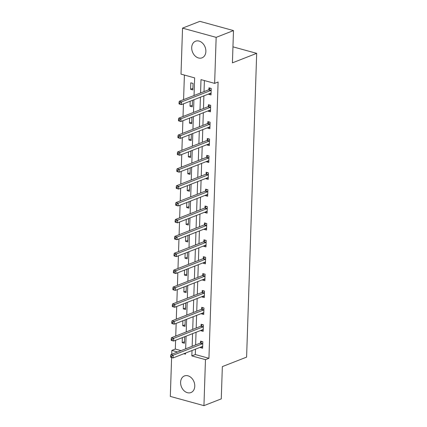 <?xml version="1.0" encoding="UTF-8"?>
<svg xmlns="http://www.w3.org/2000/svg" width="427" height="427" viewBox="0 0 427 427"><rect width="100%" height="100%" fill="white"/><g stroke="black" fill="none" stroke-linecap="round" stroke-linejoin="round"><path stroke-width="0.64" d="M205.878 51.47A8.919 6.773 68.6 0 1 202.04 57.832A8.919 6.773 68.6 0 1 191.702 47.578A8.919 6.773 68.6 0 1 195.545 41.216A8.919 6.773 68.6 0 1 205.878 51.47M194.776 386.2A8.919 6.773 68.6 0 1 190.933 392.562A8.919 6.773 68.6 0 1 180.6 382.309A8.919 6.773 68.6 0 1 184.437 375.947A8.919 6.773 68.6 0 1 194.776 386.2M194.055 95.509L194.643 77.879L181.011 74.138L182.537 28.129L199.863 21.35L233.489 30.584L232.421 62.844L256.68 53.354L246.603 357.121L222.344 366.612L221.271 398.871L203.941 405.65L170.32 396.416L171.606 357.532M171.718 354.282L171.846 350.407L177.589 351.987M175.598 340.276L175.31 349.051L171.846 350.407M184.4 75.067L183.583 99.603M183.445 103.846L183.023 116.491M182.884 120.734L182.462 133.379M182.324 137.622L181.902 150.267M181.763 154.51L181.342 167.16M181.203 171.398L180.781 184.048M180.642 188.286L180.226 200.936M180.082 205.173L179.666 217.823M179.521 222.061L179.105 234.711M178.961 238.949L178.545 251.599M178.401 255.837L177.984 268.487M177.84 272.725L177.424 285.375M177.28 289.613L176.863 302.263M176.719 306.501L176.303 319.15M176.159 323.388L175.743 336.038M256.68 53.354L232.95 46.837M175.31 349.051L181.053 350.631M182.34 337.64L182.174 342.635L184.443 343.26L184.619 336.748M182.895 320.752L182.729 325.748L185.003 326.367L185.179 319.86M183.455 303.864L183.29 308.86L185.564 309.479L185.74 302.973M184.016 286.976L183.85 291.972L186.124 292.591L186.295 286.085M184.576 270.088L184.411 275.079L186.684 275.703L186.855 269.197M185.137 253.2L184.971 258.191L187.245 258.815L187.416 252.309M185.697 236.312L185.531 241.303L187.805 241.928L187.976 235.421M186.257 219.425L186.092 224.415L188.366 225.04L188.537 218.533M186.818 202.537L186.652 207.527L188.926 208.152L189.097 201.645M187.378 185.649L187.213 190.639L189.487 191.264L189.657 184.758M187.939 168.761L187.773 173.752L190.047 174.376L190.218 167.87M188.499 151.873L188.334 156.864L190.607 157.488L190.778 150.982M189.06 134.985L188.894 139.976L191.168 140.6L191.339 134.094M189.62 118.098L189.455 123.088L191.728 123.713L191.899 117.206M190.18 101.21L190.015 106.2L192.289 106.825L192.46 100.318M192.849 89.937L193.063 83.441L190.789 82.817L190.575 89.312L192.849 89.937M195.481 349.169L195.304 354.543L208.936 358.285L218.101 82.016L214.632 83.372L201 79.625L200.562 92.969M204.394 80.559L204.026 91.613M203.887 95.851L203.465 108.501M203.327 112.739L202.905 125.389M202.766 129.627L202.345 142.276M202.206 146.514L201.784 159.164M201.645 163.402L201.224 176.052M201.085 180.29L200.663 192.94M200.525 197.178L200.103 209.828M199.964 214.066L199.542 226.716M199.404 230.954L198.982 243.603M198.843 247.841L198.422 260.491M198.283 264.729L197.861 277.379M197.722 281.617L197.301 294.267M197.162 298.505L196.74 311.155M196.601 315.393L196.18 328.043M196.041 332.281L195.625 344.931M200.359 347.263L200.348 347.626L202.617 348.251L202.836 341.755L200.562 341.13L200.503 342.881M200.92 330.375L200.909 330.738L203.177 331.363L203.396 324.867L201.122 324.242L201.064 325.993M201.48 313.487L201.469 313.85L203.738 314.475L203.957 307.979L201.683 307.355L201.624 309.105M202.04 296.6L202.03 296.962L204.298 297.587L204.517 291.091L202.243 290.467L202.184 292.217M202.601 279.712L202.59 280.075L204.859 280.699L205.077 274.203L202.804 273.579L202.745 275.33M203.161 262.824L203.151 263.187L205.419 263.806L205.638 257.316L203.364 256.691L203.305 258.442M203.722 245.936L203.711 246.299L205.979 246.918L206.198 240.428L203.925 239.803L203.866 241.554M204.282 229.048L204.271 229.411L206.54 230.03L206.759 223.534L204.485 222.915L204.426 224.666M204.843 212.16L204.832 212.523L207.1 213.142L207.319 206.647L205.045 206.027L204.987 207.778M205.403 195.272L205.387 195.63L207.661 196.255L207.88 189.759L205.606 189.14L205.547 190.89M205.963 178.385L205.947 178.742L208.221 179.367L208.435 172.871L206.166 172.252L206.108 174.002M206.524 161.497L206.508 161.854L208.782 162.479L208.995 155.983L206.727 155.359L206.668 157.115M207.084 144.609L207.068 144.966L209.342 145.591L209.556 139.095L207.287 138.471L207.228 140.227M207.645 127.716L207.629 128.079L209.903 128.703L210.116 122.207L207.848 121.583L207.789 123.339M208.205 110.828L208.189 111.191L210.463 111.815L210.676 105.32L208.408 104.695L208.349 106.451M208.76 93.94L208.75 94.303L211.023 94.927L211.237 88.432L208.968 87.807L208.91 89.563M233.489 30.584L216.158 37.362L214.632 83.372M182.537 28.129L216.158 37.362M208.936 358.285L205.467 359.641L203.941 405.65M192.017 350.524L191.835 355.899L205.467 359.641M200.418 97.207L200.001 109.856M199.857 114.094L199.441 126.744M199.297 130.982L198.881 143.632M198.736 147.87L198.32 160.52M198.176 164.758L197.76 177.408M197.616 181.646L197.199 194.296M197.055 198.534L196.639 211.184M196.495 215.421L196.078 228.071M195.94 232.309L195.518 244.959M195.379 249.197L194.958 261.847M194.819 266.085L194.397 278.735M194.258 282.973L193.837 295.623M193.698 299.861L193.276 312.511M193.137 316.749L192.716 329.398M192.577 333.636L192.155 346.286M183.872 353.711L185.478 354.148L185.51 353.07M185.654 348.832L186.071 336.182M186.215 331.944L186.631 319.295M186.775 315.057L187.191 302.407M187.336 298.169L187.752 285.519M187.891 281.281L188.312 268.631M188.451 264.393L188.873 251.743M189.012 247.5L189.433 234.855M189.572 230.612L189.994 217.967M190.132 213.724L190.554 201.08M190.693 196.836L191.115 184.186M191.253 179.948L191.675 167.299M191.814 163.061L192.235 150.411M192.374 146.173L192.796 133.523M192.935 129.285L193.356 116.635M193.495 112.397L193.917 99.747M195.304 354.543L191.835 355.899M202.67 346.719L200.348 347.626M184.496 341.723L182.174 342.635M185.056 324.835L182.729 325.748M203.231 329.831L200.909 330.738M185.617 307.947L183.29 308.86M203.791 312.943L201.469 313.85M186.177 291.059L183.85 291.972M204.352 296.05L202.03 296.962M186.738 274.171L184.411 275.079M204.912 279.162L202.59 280.075M187.298 257.284L184.971 258.191M205.472 262.274L203.151 263.187M187.853 240.396L185.531 241.303M206.033 245.386L203.711 246.299M188.414 223.508L186.092 224.415M206.593 228.498L204.271 229.411M188.974 206.62L186.652 207.527M207.154 211.611L204.832 212.523M189.535 189.732L187.213 190.639M207.714 194.723L205.387 195.63M190.095 172.844L187.773 173.752M208.275 177.835L205.947 178.742M190.655 155.956L188.334 156.864M208.835 160.947L206.508 161.854M191.216 139.069L188.894 139.976M209.395 144.059L207.068 144.966M191.776 122.181L189.455 123.088M209.956 127.171L207.629 128.079M192.337 105.293L190.015 106.2M210.511 110.283L208.189 111.191M192.897 88.405L190.575 89.312M211.071 93.396L208.75 94.303M202.414 343.788L200.14 343.164L170.885 354.607L173.159 355.227L202.414 343.788A1.142 0.646 105.4 0 0 202.676 343.607L202.777 343.505M171.547 356.209L173.159 355.227L173.068 357.938L170.795 357.314L170.603 357.041L171.515 357.287L171.547 356.209L170.64 355.958L170.603 357.041M202.676 346.494L202.579 346.473A1.142 0.646 105.4 0 0 202.323 346.494L173.068 357.938L171.515 357.287M200.14 343.164A1.142 0.646 105.4 0 0 200.402 342.988L201.891 341.493M170.885 354.607L170.64 355.958M202.974 326.901L200.701 326.276L171.446 337.72L173.72 338.339L202.974 326.901A1.142 0.646 105.4 0 0 203.231 326.719L203.337 326.618M172.108 339.316L173.72 338.339L173.629 341.045L171.355 340.426L171.163 340.154L172.07 340.399L172.108 339.316L171.2 339.07L171.163 340.154M203.236 329.607L203.14 329.585A1.142 0.646 105.4 0 0 202.884 329.607L173.629 341.045L172.07 340.399M200.701 326.276A1.142 0.646 105.4 0 0 200.962 326.1L202.451 324.605M171.446 337.72L171.2 339.07M203.53 310.013L201.261 309.388L172.006 320.826L174.28 321.451L203.53 310.013A1.142 0.646 105.4 0 0 203.791 309.831L203.898 309.73M172.668 322.428L174.28 321.451L174.189 324.157L171.916 323.538L171.723 323.266L172.631 323.511L172.668 322.428L171.761 322.182L171.723 323.266M203.796 312.719L203.7 312.697A1.142 0.646 105.4 0 0 203.444 312.719L174.189 324.157L172.631 323.511M201.261 309.388A1.142 0.646 105.4 0 0 201.523 309.207L203.012 307.718M172.006 320.826L171.761 322.182M204.09 293.125L201.822 292.5L172.567 303.939L174.84 304.563L204.09 293.125A1.142 0.646 105.4 0 0 204.352 292.943L204.458 292.842M173.229 305.54L174.84 304.563L174.75 307.269L172.476 306.65L172.284 306.372L173.191 306.623L173.229 305.54L172.321 305.294L172.284 306.372M204.357 295.831L204.261 295.81A1.142 0.646 105.4 0 0 204.005 295.831L174.75 307.269L173.191 306.623M201.822 292.5A1.142 0.646 105.4 0 0 202.083 292.319L203.572 290.83M172.567 303.939L172.321 305.294M204.65 276.237L202.382 275.612L173.127 287.051L175.401 287.675L204.65 276.237A1.142 0.646 105.4 0 0 204.912 276.055L205.019 275.954M173.789 288.652L175.401 287.675L175.31 290.381L173.036 289.757L172.844 289.485L173.752 289.736L173.789 288.652L172.882 288.406L172.844 289.485M204.917 278.943L204.821 278.922A1.142 0.646 105.4 0 0 204.565 278.943L175.31 290.381L173.752 289.736M202.382 275.612A1.142 0.646 105.4 0 0 202.644 275.431L204.133 273.942M173.127 287.051L172.882 288.406M205.211 259.349L202.942 258.725L173.688 270.163L175.961 270.787L205.211 259.349A1.142 0.646 105.4 0 0 205.472 259.168L205.579 259.066M174.349 271.764L175.961 270.787L175.871 273.493L173.597 272.869L173.405 272.597L174.312 272.848L174.349 271.764L173.442 271.519L173.405 272.597M205.478 262.055L205.382 262.034A1.142 0.646 105.4 0 0 205.125 262.055L175.871 273.493L174.312 272.848M202.942 258.725A1.142 0.646 105.4 0 0 203.204 258.543L204.693 257.054M173.688 270.163L173.442 271.519M205.771 242.461L203.503 241.837L174.248 253.275L176.522 253.9L205.771 242.461A1.142 0.646 105.4 0 0 206.033 242.28L206.14 242.178M174.91 254.876L176.522 253.9L176.431 256.606L174.157 255.981L173.965 255.709L174.873 255.96L174.91 254.876L174.002 254.631L173.965 255.709M206.038 245.167L205.937 245.146A1.142 0.646 105.4 0 0 205.681 245.167L176.431 256.606L174.873 255.96M203.503 241.837A1.142 0.646 105.4 0 0 203.764 241.655L205.254 240.166M174.248 253.275L174.002 254.631M206.332 225.573L204.063 224.949L174.808 236.387L177.082 237.012L206.332 225.573A1.142 0.646 105.4 0 0 206.593 225.392L206.7 225.291M175.47 237.988L177.082 237.012L176.992 239.718L174.718 239.093L174.526 238.821L175.433 239.072L175.47 237.988L174.563 237.743L174.526 238.821M206.599 228.28L206.497 228.258A1.142 0.646 105.4 0 0 206.241 228.28L176.992 239.718L175.433 239.072M204.063 224.949A1.142 0.646 105.4 0 0 204.325 224.767L205.814 223.278M174.808 236.387L174.563 237.743M206.892 208.686L204.624 208.061L175.369 219.499L177.643 220.124L206.892 208.686A1.142 0.646 105.4 0 0 207.154 208.504L207.26 208.403M176.031 221.101L177.643 220.124L177.552 222.83L175.278 222.205L175.086 221.933L175.993 222.184L176.031 221.101L175.123 220.855L175.086 221.933M207.159 211.392L207.058 211.37A1.142 0.646 105.4 0 0 206.801 211.392L177.552 222.83L175.993 222.184M204.624 208.061A1.142 0.646 105.4 0 0 204.885 207.88L206.374 206.39M175.369 219.499L175.123 220.855M207.453 191.798L205.184 191.173L175.929 202.611L178.203 203.236L207.453 191.798A1.142 0.646 105.4 0 0 207.714 191.616L207.821 191.515M176.591 204.213L178.203 203.236L178.112 205.942L175.839 205.318L175.646 205.045L176.554 205.296L176.591 204.213L175.684 203.962L175.646 205.045M207.719 194.504L207.618 194.482A1.142 0.646 105.4 0 0 207.362 194.504L178.112 205.942L176.554 205.296M205.184 191.173A1.142 0.646 105.4 0 0 205.446 190.992L206.935 189.503M175.929 202.611L175.684 203.962M208.013 174.91L205.739 174.285L176.49 185.724L178.758 186.348L208.013 174.91A1.142 0.646 105.4 0 0 208.275 174.728L208.381 174.627M177.152 187.325L178.758 186.348L178.673 189.054L176.399 188.43L176.207 188.158L177.114 188.408L177.152 187.325L176.244 187.074L176.207 188.158M208.28 177.616L208.179 177.595A1.142 0.646 105.4 0 0 207.922 177.616L178.673 189.054L177.114 188.408M205.739 174.285A1.142 0.646 105.4 0 0 206.001 174.104L207.495 172.615M176.49 185.724L176.244 187.074M208.573 158.022L206.3 157.398L177.05 168.836L179.319 169.46L208.573 158.022A1.142 0.646 105.4 0 0 208.835 157.841L208.942 157.739M177.712 170.437L179.319 169.46L179.233 172.166L176.959 171.542L176.767 171.27L177.675 171.521L177.712 170.437L176.805 170.186L176.767 171.27M208.84 160.728L208.739 160.701A1.142 0.646 105.4 0 0 208.483 160.728L179.233 172.166L177.675 171.521M206.3 157.398A1.142 0.646 105.4 0 0 206.561 157.216L208.056 155.727M177.05 168.836L176.805 170.186M209.134 141.134L206.86 140.51L177.611 151.948L179.879 152.572L209.134 141.134A1.142 0.646 105.4 0 0 209.395 140.953L209.502 140.851M178.272 153.549L179.879 152.572L179.794 155.279L177.52 154.654L177.328 154.382L178.235 154.633L178.272 153.549L177.365 153.298L177.328 154.382M209.401 143.84L209.299 143.814A1.142 0.646 105.4 0 0 209.043 143.84L179.794 155.279L178.235 154.633M206.86 140.51A1.142 0.646 105.4 0 0 207.122 140.328L208.616 138.839M177.611 151.948L177.365 153.298M209.694 124.246L207.421 123.622L178.171 135.06L180.44 135.685L209.694 124.246A1.142 0.646 105.4 0 0 209.956 124.065L210.057 123.963M178.833 136.661L180.44 135.685L180.354 138.391L178.08 137.766L177.888 137.494L178.796 137.745L178.833 136.661L177.926 136.41L177.888 137.494M209.961 126.952L209.86 126.926A1.142 0.646 105.4 0 0 209.604 126.952L180.354 138.391L178.796 137.745M207.421 123.622A1.142 0.646 105.4 0 0 207.682 123.44L209.177 121.951M178.171 135.06L177.926 136.41M210.255 107.358L207.981 106.734L178.732 118.172L181 118.797L210.255 107.358A1.142 0.646 105.4 0 0 210.516 107.177L210.618 107.076M179.393 119.773L181 118.797L180.909 121.503L178.641 120.878L178.449 120.606L179.356 120.857L179.393 119.773L178.481 119.523L178.449 120.606M210.522 110.065L210.42 110.038A1.142 0.646 105.4 0 0 210.164 110.065L180.909 121.503L179.356 120.857M207.981 106.734A1.142 0.646 105.4 0 0 208.243 106.553L209.737 105.063M178.732 118.172L178.481 119.523M210.815 90.471L208.541 89.846L179.292 101.284L181.56 101.909L210.815 90.471A1.142 0.646 105.4 0 0 211.077 90.289L211.178 90.188M179.954 102.886L181.56 101.909L181.47 104.615L179.201 103.991L179.009 103.718L179.916 103.969L179.954 102.886L179.041 102.635L179.009 103.718M211.082 93.177L210.981 93.15A1.142 0.646 105.4 0 0 210.724 93.177L181.47 104.615L179.916 103.969M208.541 89.846A1.142 0.646 105.4 0 0 208.803 89.665L210.297 88.175M179.292 101.284L179.041 102.635M202.676 343.607L200.402 342.988M203.231 326.719L200.962 326.1M203.791 309.831L201.523 309.207M204.352 292.943L202.083 292.319M204.912 276.055L202.644 275.431M205.472 259.168L203.204 258.543M206.033 242.28L203.764 241.655M206.593 225.392L204.325 224.767M207.154 208.504L204.885 207.88M207.714 191.616L205.446 190.992M208.275 174.728L206.001 174.104M208.835 157.841L206.561 157.216M209.395 140.953L207.122 140.328M209.956 124.065L207.682 123.44M210.516 107.177L208.243 106.553M211.077 90.289L208.803 89.665"/></g></svg>
